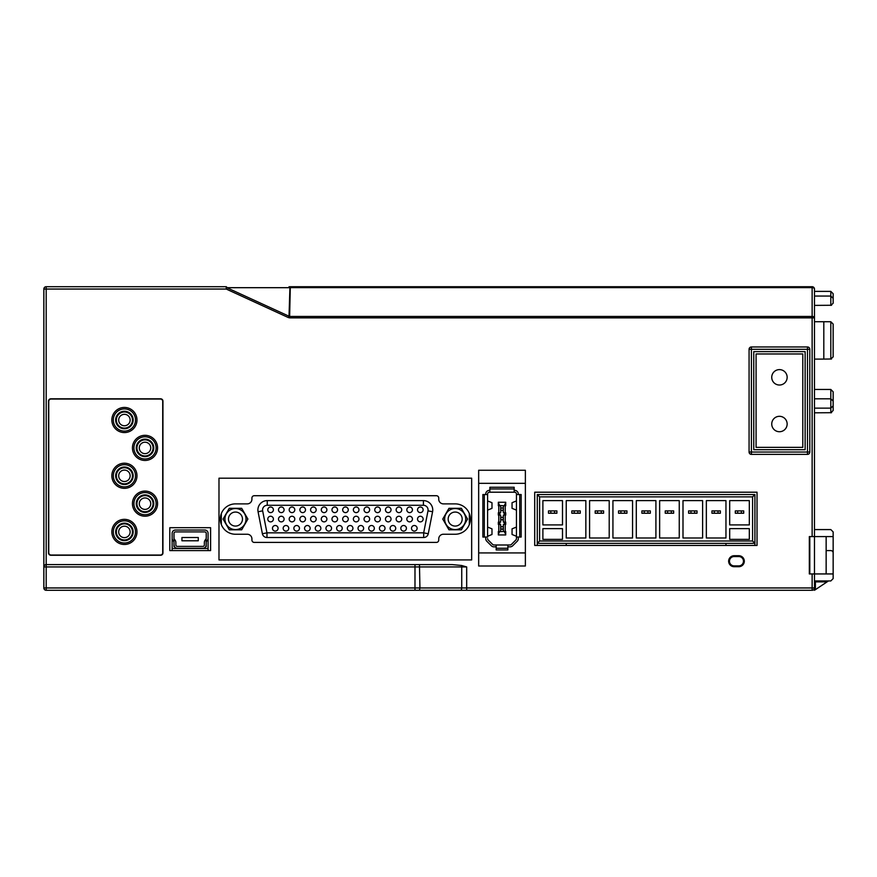 <?xml version="1.0" encoding="UTF-8"?>
<svg xmlns="http://www.w3.org/2000/svg" width="877" height="877" viewBox="0 0 877 877"><rect width="100%" height="100%" fill="white"/><g stroke="black" fill="none" stroke-linecap="round" stroke-linejoin="round"><path stroke-width="1.32" d="M461.28 590.287L461.74 587.952L466.685 587.952L466.685 566.937L461.642 565.49L452.28 564.602L419.469 564.602L419.93 587.952L414.985 587.952L414.985 566.937L43.85 566.937A2.335 2.335 0 0 1 46.185 564.602L46.185 587.952L414.985 587.952L414.985 590.287L466.685 590.287L46.185 590.287A2.335 2.335 0 0 1 43.85 587.952L43.85 289.048A2.335 2.335 0 0 1 46.185 286.713L226.233 286.713A2.335 0.767 90 0 1 226.858 287.689L226.233 289.048L288.39 317.584L289.015 316.224L226.858 287.689L289.662 287.689A2.335 0.767 -90 0 0 289.037 286.713L289.125 286.713M815.402 580.947L815.402 581.879L814.47 581.879A0.932 0.932 0 0 1 815.402 580.947A0.932 0.932 0 0 0 815.062 581.012A0.932 0.932 0 0 1 815.402 580.947A0.932 0.932 0 0 0 814.47 581.879L815.402 580.947L830.815 580.947L833.15 578.612L833.15 573.942L814.47 573.942L814.47 587.952A2.335 2.335 0 0 1 812.135 590.287L466.685 590.287L466.685 587.952L812.135 587.952L812.135 573.942L809.328 573.942L809.328 536.581L833.15 536.581L833.15 531.911L830.815 529.576L814.47 529.576L814.47 573.942L812.135 573.942M831.539 305.273L814.47 305.393L814.47 529.576M812.135 536.581L812.135 316.444A2.335 1.425 0 0 1 814.47 317.858L814.47 289.048A2.335 1.425 180 0 0 812.135 287.623L812.135 286.713A2.335 2.335 0 0 1 814.47 289.048M809.8 536.581L809.8 573.942M833.15 573.942L833.15 552.927L833.15 573.942M289.958 286.713L289.015 316.224L289.64 317.858L288.39 317.584M452.28 564.602L46.185 564.602L46.185 289.048L43.85 289.048M534.707 545.45L534.707 492.205L757.026 492.205L757.026 545.45L534.707 545.45L534.707 492.205M478.667 566.005L478.667 470.258L525.367 470.258L525.367 566.005L478.667 566.005M218.987 559.932L218.987 478.195L471.662 478.195L471.662 559.932L218.987 559.932M169.809 527.702L210.601 527.702L210.601 550.592L169.809 550.592L169.809 527.702M738.807 566.706L734.137 566.706A5.492 5.492 0 0 1 728.644 561.214A5.492 5.492 0 0 1 734.137 555.722L738.807 555.722A5.492 5.492 0 0 1 744.299 561.214A5.492 5.492 0 0 1 738.807 566.706L738.807 565.884L734.137 565.884A4.67 4.67 0 0 1 729.467 561.214A4.67 4.67 0 0 1 734.137 556.544L738.807 556.544A4.67 4.67 0 0 1 743.477 561.214A4.67 4.67 0 0 1 738.807 565.884M48.52 552.927L48.52 401.14A2.335 2.335 0 0 1 50.855 398.805L160.612 398.805A2.335 2.335 0 0 1 162.947 401.14L162.947 552.927A2.335 2.335 0 0 1 160.612 555.262L50.855 555.262A2.335 2.335 0 0 1 48.52 552.927M807.465 454.385L751.414 454.385A2.335 2.335 0 0 1 749.079 452.039L749.079 349.298A2.335 2.335 0 0 1 751.414 346.963L807.465 346.963A2.335 2.335 0 0 1 809.8 349.298L809.8 452.039A2.335 2.335 0 0 1 807.465 454.385L807.465 349.298L751.414 349.298L751.414 452.039L809.8 452.039M45.461 564.722L44.837 565.029M44.299 565.555L43.982 566.147M419.469 564.602L414.985 564.602L414.985 566.937L461.74 566.937L461.642 565.49M814.47 581.879A0.932 0.932 0 0 1 814.777 581.188A0.932 0.932 0 0 0 814.47 581.879M814.448 590.287L815.402 587.952L815.402 581.879L827.077 581.879L814.448 590.287L814.47 587.952L815.402 587.952M828.48 580.947L827.077 581.879M814.47 359.099L823.81 359.099L823.81 321.738L814.47 321.738M833.15 557.597L833.15 536.581M826.145 536.581L826.145 550.592L830.815 550.592A2.335 2.335 0 0 1 833.15 552.927M290.287 286.713L812.135 286.713M823.81 321.738L830.815 321.738L833.15 324.073L833.139 356.961M823.81 359.099L831.539 358.989M830.815 321.738L830.815 359.099L833.15 356.764M805.13 351.633L805.13 449.704L805.13 351.633L753.749 351.633L753.749 449.704L805.13 449.704M208.09 533.315L208.09 548.487L172.122 548.487L172.122 533.315A3.267 3.267 0 0 1 175.4 530.037L204.823 530.037A3.267 3.267 0 0 1 208.09 533.315L208.09 550.592M251.918 499.21A4.67 4.67 0 0 1 247.248 503.88L235.475 503.88A15.183 15.183 0 0 0 220.302 519.063A15.183 15.183 0 0 0 235.475 534.246L247.248 534.246A4.67 4.67 0 0 1 251.918 538.917L251.918 540.079A2.335 2.335 0 0 0 254.253 542.414L436.395 542.414A2.335 2.335 0 0 0 438.73 540.079L438.73 538.917A4.67 4.67 0 0 1 443.4 534.246L455.174 534.246A15.183 15.183 0 0 0 470.357 519.063A15.183 15.183 0 0 0 455.174 503.88L443.4 503.88A4.67 4.67 0 0 1 438.73 499.21L438.73 498.048A2.335 2.335 0 0 0 436.395 495.713L254.253 495.713A2.335 2.335 0 0 0 251.918 498.048L251.918 499.21M124.413 428.447A8.408 8.408 0 0 0 132.822 420.039A8.408 8.408 0 0 0 124.413 411.631A8.408 8.408 0 0 0 116.005 420.039A8.408 8.408 0 0 0 124.413 428.447M124.413 411.247A8.759 8.759 106.3 0 0 115.654 420.006A8.759 8.759 106.3 0 0 124.413 428.765A8.759 8.759 -73.7 0 0 133.172 420.006A8.759 8.759 -73.7 0 0 124.413 411.247M160.381 555.031L51.085 555.031A2.335 2.335 0 0 1 48.75 552.696L48.75 401.37A2.335 2.335 0 0 1 51.085 399.035L160.381 399.035A2.335 2.335 0 0 1 162.716 401.37L162.716 552.696A2.335 2.335 0 0 1 160.381 555.031M124.413 523.152A8.759 8.759 88.7 0 0 115.654 531.911A8.759 8.759 88.7 0 0 124.413 540.67A8.759 8.759 -91.3 0 0 133.172 531.911A8.759 8.759 -91.3 0 0 124.413 523.152M124.435 540.32A8.408 8.408 0 0 0 132.844 531.911A8.408 8.408 0 0 0 124.435 523.503A8.408 8.408 0 0 0 116.027 531.911A8.408 8.408 0 0 0 124.435 540.32M145.012 494.891A8.759 8.759 89.7 0 0 136.253 503.65A8.759 8.759 89.7 0 0 145.012 512.409A8.759 8.759 -91 0 0 153.771 503.65A8.759 8.759 -91 0 0 145.012 494.891M145.012 512.08A8.408 8.408 0 0 0 153.42 503.672A8.408 8.408 0 0 0 145.012 495.264A8.408 8.408 0 0 0 136.604 503.672A8.408 8.408 0 0 0 145.012 512.08M124.413 467.013A8.759 8.759 88.7 0 0 115.654 475.772A8.759 8.759 88.7 0 0 124.413 484.532A8.759 8.759 -91.3 0 0 133.172 475.772A8.759 8.759 -91.3 0 0 124.413 467.013M124.413 484.203A8.408 8.408 0 0 0 132.822 475.794A8.408 8.408 0 0 0 124.413 467.386A8.408 8.408 0 0 0 116.005 475.794A8.408 8.408 0 0 0 124.413 484.203M145.012 439.125A8.759 8.759 106.3 0 0 136.253 447.884A8.759 8.759 106.3 0 0 145.012 456.643A8.759 8.759 -73.7 0 0 153.771 447.884A8.759 8.759 -73.7 0 0 145.012 439.125M145.012 456.325A8.408 8.408 0 0 0 153.42 447.917A8.408 8.408 0 0 0 145.012 439.509A8.408 8.408 0 0 0 136.604 447.917A8.408 8.408 0 0 0 145.012 456.325M756.084 447.369L756.084 353.968L802.795 353.968L802.795 447.369L756.084 447.369M787.151 424.019A7.707 7.707 0 0 0 779.445 416.312A7.707 7.707 0 0 0 771.738 424.019A7.707 7.707 0 0 0 779.445 431.725A7.707 7.707 0 0 0 787.151 424.019M787.151 377.318A7.707 7.707 0 0 0 779.445 369.612A7.707 7.707 0 0 0 771.738 377.318A7.707 7.707 0 0 0 779.445 385.025A7.707 7.707 0 0 0 787.151 377.318M174.435 546.623L173.997 544.99A3.267 3.267 0 0 0 177.264 548.257L202.949 548.257A3.267 3.267 0 0 0 206.227 544.99L205.788 546.623M173.997 544.99L173.997 542.534A2.335 2.335 0 0 0 173.482 541.076L172.637 540.024A2.335 2.335 0 0 1 172.122 538.566M208.09 538.566A2.335 2.335 0 0 1 207.575 540.013L206.731 541.076A2.335 2.335 0 0 0 206.227 542.534L206.227 544.99M174.94 539.914L174.095 538.862L174.94 539.914A4.199 4.199 0 0 1 175.86 542.534L175.86 544.99A1.403 1.403 0 0 0 177.264 546.382L202.949 546.382A1.403 1.403 0 0 0 204.352 544.99L204.352 542.534A4.199 4.199 0 0 1 205.273 539.914L206.227 538.555L206.227 533.315A1.403 1.403 0 0 0 204.823 531.911L175.4 531.911A1.403 1.403 0 0 0 173.997 533.315L173.997 538.555M206.117 538.851L206.227 546.623M173.997 546.623L173.997 533.315M198.279 537.513L181.934 537.513L181.934 540.78L198.279 540.78L198.279 537.513M172.122 548.487L172.122 550.592M754.922 494.54L752.587 496.875L539.618 496.875L537.283 494.54L754.922 494.54L754.922 545.45M725.959 543.345L725.959 545.45M752.587 496.875L752.587 541.01L754.922 543.345L537.283 543.345L537.283 545.45M566.235 543.345L566.235 545.45M537.283 494.54L537.283 543.345L539.618 541.01L752.587 541.01M539.618 496.875L539.618 541.01M566.235 537.985L566.235 500.614L585.847 500.614L585.847 537.985L566.235 537.985M589.585 537.985L589.585 500.614L609.208 500.614L609.208 537.985L589.585 537.985M612.935 537.985L612.935 500.614L632.558 500.614L632.558 537.985L612.935 537.985M636.296 537.985L636.296 500.614L655.908 500.614L655.908 537.985L636.296 537.985M659.647 537.985L659.647 500.614L679.258 500.614L679.258 537.985L659.647 537.985M682.997 537.985L682.997 500.614L702.609 500.614L702.609 537.985L682.997 537.985M706.347 537.985L706.347 500.614L725.959 500.614L725.959 537.985L706.347 537.985M542.885 524.906L542.885 500.614L562.497 500.614L562.497 524.906L542.885 524.906M729.697 500.614L749.32 500.614L749.32 524.906L729.697 524.906L729.697 500.614M542.885 539.377L542.885 528.634L562.497 528.634L562.497 539.377L542.885 539.377M729.697 528.634L749.32 528.634L749.32 539.377L729.697 539.377L729.697 528.634M574.172 513.231L571.837 513.231L571.837 510.896L577.91 510.896L577.91 513.231L574.172 513.231L574.172 510.896M577.91 513.231L580.245 513.231L580.245 510.896L577.91 510.896M597.533 513.231L595.187 513.231L595.187 510.896L601.26 510.896L601.26 513.231L597.533 513.231L597.533 510.896M601.26 513.231L603.595 513.231L603.595 510.896L601.26 510.896M620.883 513.231L618.548 513.231L618.548 510.896L624.621 510.896L624.621 513.231L620.883 513.231L620.883 510.896M624.621 513.231L626.956 513.231L626.956 510.896L624.621 510.896M644.233 513.231L641.898 513.231L641.898 510.896L647.971 510.896L647.971 513.231L644.233 513.231L644.233 510.896M647.971 513.231L650.306 513.231L650.306 510.896L647.971 510.896M667.583 513.231L665.248 513.231L665.248 510.896L671.322 510.896L671.322 513.231L667.583 513.231L667.583 510.896M671.322 513.231L673.657 513.231L673.657 510.896L671.322 510.896M690.933 513.231L688.598 513.231L688.598 510.896L694.672 510.896L694.672 513.231L690.933 513.231L690.933 510.896M694.672 513.231L697.007 513.231L697.007 510.896L694.672 510.896M714.284 513.231L711.949 513.231L711.949 510.896L718.022 510.896L718.022 513.231L714.284 513.231L714.284 510.896M718.022 513.231L720.357 513.231L720.357 510.896L718.022 510.896M550.822 513.231L548.487 513.231L548.487 510.896L554.56 510.896L554.56 513.231L550.822 513.231L550.822 510.896M554.56 513.231L556.895 513.231L556.895 510.896L554.56 510.896M737.645 513.231L735.31 513.231L735.31 510.896L741.372 510.896L741.372 513.231L737.645 513.231L737.645 510.896M741.372 513.231L743.707 513.231L743.707 510.896L741.372 510.896M221.322 513.571L221.322 524.556M469.327 524.556L469.327 513.571M241.679 529.807L229.281 529.807L223.076 519.063L229.281 529.807L241.679 529.807L247.884 519.063L241.679 508.32L247.884 519.063L241.679 529.807M229.281 508.32L241.679 508.32L229.281 508.32L223.076 519.063L229.281 508.32M461.379 529.807L467.573 519.063L461.379 508.32L467.573 519.063L461.379 529.807L448.969 529.807L442.764 519.063L448.969 529.807L461.379 529.807M448.969 508.32L461.379 508.32L448.969 508.32L442.764 519.063L448.969 508.32M262.651 510.852A4.67 4.67 0 0 1 267.244 505.284L423.416 505.284A4.67 4.67 0 0 1 427.998 510.852L423.679 532.843L266.97 532.843L266.97 537.513A4.67 4.67 0 0 1 262.387 533.742L258.068 511.751A9.34 9.34 0 0 1 267.244 500.614L423.416 500.614A9.34 9.34 0 0 1 432.58 511.751L428.261 533.742A4.67 4.67 0 0 1 423.679 537.513L266.97 537.513A4.67 4.67 0 0 1 262.387 533.742L266.97 532.843L262.651 510.852L258.068 511.751M273.405 509.822A2.806 2.806 0 0 0 270.598 507.016A2.806 2.806 0 0 0 267.792 509.822A2.806 2.806 0 0 0 270.598 512.617A2.806 2.806 0 0 0 273.405 509.822M284.093 509.822A2.806 2.806 0 0 0 281.298 507.016A2.806 2.806 0 0 0 278.491 509.822A2.806 2.806 0 0 0 281.298 512.617A2.806 2.806 0 0 0 284.093 509.822M294.793 509.822A2.806 2.806 0 0 0 291.986 507.016A2.806 2.806 0 0 0 289.191 509.822A2.806 2.806 0 0 0 291.986 512.617A2.806 2.806 0 0 0 294.793 509.822M305.492 509.822A2.806 2.806 0 0 0 302.686 507.016A2.806 2.806 0 0 0 299.879 509.822A2.806 2.806 0 0 0 302.686 512.617A2.806 2.806 0 0 0 305.492 509.822M316.18 509.822A2.806 2.806 0 0 0 313.385 507.016A2.806 2.806 0 0 0 310.579 509.822A2.806 2.806 0 0 0 313.385 512.617A2.806 2.806 0 0 0 316.18 509.822M326.88 509.822A2.806 2.806 0 0 0 324.073 507.016A2.806 2.806 0 0 0 321.278 509.822A2.806 2.806 0 0 0 324.073 512.617A2.806 2.806 0 0 0 326.88 509.822M337.568 509.822A2.806 2.806 0 0 0 334.773 507.016A2.806 2.806 0 0 0 331.966 509.822A2.806 2.806 0 0 0 334.773 512.617A2.806 2.806 0 0 0 337.568 509.822M348.268 509.822A2.806 2.806 0 0 0 345.461 507.016A2.806 2.806 0 0 0 342.666 509.822A2.806 2.806 0 0 0 345.461 512.617A2.806 2.806 0 0 0 348.268 509.822M358.967 509.822A2.806 2.806 0 0 0 356.161 507.016A2.806 2.806 0 0 0 353.354 509.822A2.806 2.806 0 0 0 356.161 512.617A2.806 2.806 0 0 0 358.967 509.822M369.655 509.822A2.806 2.806 0 0 0 366.86 507.016A2.806 2.806 0 0 0 364.054 509.822A2.806 2.806 0 0 0 366.86 512.617A2.806 2.806 0 0 0 369.655 509.822M380.355 509.822A2.806 2.806 0 0 0 377.548 507.016A2.806 2.806 0 0 0 374.753 509.822A2.806 2.806 0 0 0 377.548 512.617A2.806 2.806 0 0 0 380.355 509.822M391.043 509.822A2.806 2.806 0 0 0 388.248 507.016A2.806 2.806 0 0 0 385.442 509.822A2.806 2.806 0 0 0 388.248 512.617A2.806 2.806 0 0 0 391.043 509.822M401.743 509.822A2.806 2.806 0 0 0 398.936 507.016A2.806 2.806 0 0 0 396.141 509.822A2.806 2.806 0 0 0 398.936 512.617A2.806 2.806 0 0 0 401.743 509.822M412.442 509.822A2.806 2.806 0 0 0 409.636 507.016A2.806 2.806 0 0 0 406.829 509.822A2.806 2.806 0 0 0 409.636 512.617A2.806 2.806 0 0 0 412.442 509.822M423.131 509.822A2.806 2.806 0 0 0 420.335 507.016A2.806 2.806 0 0 0 417.529 509.822A2.806 2.806 0 0 0 420.335 512.617A2.806 2.806 0 0 0 423.131 509.822M278.075 528.316A2.806 2.806 0 0 0 275.268 525.509A2.806 2.806 0 0 0 272.462 528.316A2.806 2.806 0 0 0 275.268 531.111A2.806 2.806 0 0 0 278.075 528.316M288.763 528.316A2.806 2.806 0 0 0 285.968 525.509A2.806 2.806 0 0 0 283.161 528.316A2.806 2.806 0 0 0 285.968 531.111A2.806 2.806 0 0 0 288.763 528.316M299.463 528.316A2.806 2.806 0 0 0 296.656 525.509A2.806 2.806 0 0 0 293.861 528.316A2.806 2.806 0 0 0 296.656 531.111A2.806 2.806 0 0 0 299.463 528.316M310.162 528.316A2.806 2.806 0 0 0 307.356 525.509A2.806 2.806 0 0 0 304.549 528.316A2.806 2.806 0 0 0 307.356 531.111A2.806 2.806 0 0 0 310.162 528.316M320.85 528.316A2.806 2.806 0 0 0 318.055 525.509A2.806 2.806 0 0 0 315.249 528.316A2.806 2.806 0 0 0 318.055 531.111A2.806 2.806 0 0 0 320.85 528.316M331.55 528.316A2.806 2.806 0 0 0 328.743 525.509A2.806 2.806 0 0 0 325.948 528.316A2.806 2.806 0 0 0 328.743 531.111A2.806 2.806 0 0 0 331.55 528.316M342.238 528.316A2.806 2.806 0 0 0 339.443 525.509A2.806 2.806 0 0 0 336.636 528.316A2.806 2.806 0 0 0 339.443 531.111A2.806 2.806 0 0 0 342.238 528.316M352.938 528.316A2.806 2.806 0 0 0 350.131 525.509A2.806 2.806 0 0 0 347.336 528.316A2.806 2.806 0 0 0 350.131 531.111A2.806 2.806 0 0 0 352.938 528.316M363.637 528.316A2.806 2.806 0 0 0 360.831 525.509A2.806 2.806 0 0 0 358.024 528.316A2.806 2.806 0 0 0 360.831 531.111A2.806 2.806 0 0 0 363.637 528.316M374.326 528.316A2.806 2.806 0 0 0 371.53 525.509A2.806 2.806 0 0 0 368.724 528.316A2.806 2.806 0 0 0 371.53 531.111A2.806 2.806 0 0 0 374.326 528.316M385.025 528.316A2.806 2.806 0 0 0 382.219 525.509A2.806 2.806 0 0 0 379.423 528.316A2.806 2.806 0 0 0 382.219 531.111A2.806 2.806 0 0 0 385.025 528.316M395.724 528.316A2.806 2.806 0 0 0 392.918 525.509A2.806 2.806 0 0 0 390.112 528.316A2.806 2.806 0 0 0 392.918 531.111A2.806 2.806 0 0 0 395.724 528.316M406.413 528.316A2.806 2.806 0 0 0 403.617 525.509A2.806 2.806 0 0 0 400.811 528.316A2.806 2.806 0 0 0 403.617 531.111A2.806 2.806 0 0 0 406.413 528.316M417.112 528.316A2.806 2.806 0 0 0 414.306 525.509A2.806 2.806 0 0 0 411.51 528.316A2.806 2.806 0 0 0 414.306 531.111A2.806 2.806 0 0 0 417.112 528.316M273.405 519.063A2.806 2.806 0 0 0 270.598 516.257A2.806 2.806 0 0 0 267.792 519.063A2.806 2.806 0 0 0 270.598 521.87A2.806 2.806 0 0 0 273.405 519.063M284.093 519.063A2.806 2.806 0 0 0 281.298 516.257A2.806 2.806 0 0 0 278.491 519.063A2.806 2.806 0 0 0 281.298 521.87A2.806 2.806 0 0 0 284.093 519.063M294.793 519.063A2.806 2.806 0 0 0 291.986 516.257A2.806 2.806 0 0 0 289.191 519.063A2.806 2.806 0 0 0 291.986 521.87A2.806 2.806 0 0 0 294.793 519.063M305.492 519.063A2.806 2.806 0 0 0 302.686 516.257A2.806 2.806 0 0 0 299.879 519.063A2.806 2.806 0 0 0 302.686 521.87A2.806 2.806 0 0 0 305.492 519.063M316.18 519.063A2.806 2.806 0 0 0 313.385 516.257A2.806 2.806 0 0 0 310.579 519.063A2.806 2.806 0 0 0 313.385 521.87A2.806 2.806 0 0 0 316.18 519.063M326.88 519.063A2.806 2.806 0 0 0 324.073 516.257A2.806 2.806 0 0 0 321.278 519.063A2.806 2.806 0 0 0 324.073 521.87A2.806 2.806 0 0 0 326.88 519.063M337.568 519.063A2.806 2.806 0 0 0 334.773 516.257A2.806 2.806 0 0 0 331.966 519.063A2.806 2.806 0 0 0 334.773 521.87A2.806 2.806 0 0 0 337.568 519.063M348.268 519.063A2.806 2.806 0 0 0 345.461 516.257A2.806 2.806 0 0 0 342.666 519.063A2.806 2.806 0 0 0 345.461 521.87A2.806 2.806 0 0 0 348.268 519.063M358.967 519.063A2.806 2.806 0 0 0 356.161 516.257A2.806 2.806 0 0 0 353.354 519.063A2.806 2.806 0 0 0 356.161 521.87A2.806 2.806 0 0 0 358.967 519.063M369.655 519.063A2.806 2.806 0 0 0 366.86 516.257A2.806 2.806 0 0 0 364.054 519.063A2.806 2.806 0 0 0 366.86 521.87A2.806 2.806 0 0 0 369.655 519.063M380.355 519.063A2.806 2.806 0 0 0 377.548 516.257A2.806 2.806 0 0 0 374.753 519.063A2.806 2.806 0 0 0 377.548 521.87A2.806 2.806 0 0 0 380.355 519.063M391.043 519.063A2.806 2.806 0 0 0 388.248 516.257A2.806 2.806 0 0 0 385.442 519.063A2.806 2.806 0 0 0 388.248 521.87A2.806 2.806 0 0 0 391.043 519.063M401.743 519.063A2.806 2.806 0 0 0 398.936 516.257A2.806 2.806 0 0 0 396.141 519.063A2.806 2.806 0 0 0 398.936 521.87A2.806 2.806 0 0 0 401.743 519.063M412.442 519.063A2.806 2.806 0 0 0 409.636 516.257A2.806 2.806 0 0 0 406.829 519.063A2.806 2.806 0 0 0 409.636 521.87A2.806 2.806 0 0 0 412.442 519.063M423.131 519.063A2.806 2.806 0 0 0 420.335 516.257A2.806 2.806 0 0 0 417.529 519.063A2.806 2.806 0 0 0 420.335 521.87A2.806 2.806 0 0 0 423.131 519.063M246.009 519.063A10.535 10.535 0 0 1 235.475 529.598A10.535 10.535 0 0 1 224.94 519.063A10.535 10.535 0 0 1 235.475 508.528A10.535 10.535 0 0 1 246.009 519.063M228.469 519.063A7.005 7.005 0 0 0 235.475 526.068A7.005 7.005 0 0 0 242.48 519.063A7.005 7.005 0 0 0 235.475 512.058A7.005 7.005 0 0 0 228.469 519.063M465.709 519.063A10.535 10.535 0 0 1 455.174 529.598A10.535 10.535 0 0 1 444.639 519.063A10.535 10.535 0 0 1 455.174 508.528A10.535 10.535 0 0 1 465.709 519.063M448.169 519.063A7.005 7.005 0 0 0 455.174 526.068A7.005 7.005 0 0 0 462.179 519.063A7.005 7.005 0 0 0 455.174 512.058A7.005 7.005 0 0 0 448.169 519.063M516.454 536.812L516.454 538.61A1.864 1.864 0 0 1 515.906 539.925A1.864 1.864 0 0 0 516.454 538.61L516.454 494.08A1.864 1.864 0 0 0 514.58 492.205L489.454 492.205A1.864 1.864 0 0 0 487.59 494.08L487.59 536.812M488.138 539.925A1.864 1.864 0 0 1 487.59 538.61A1.864 1.864 0 0 0 488.138 539.925L492.644 544.442A1.864 1.864 0 0 0 493.959 544.99L510.074 544.99A1.864 1.864 0 0 0 511.39 544.442L515.906 539.925M487.59 500.91L491.986 502.707L491.986 508.342L487.59 510.14M516.454 500.91L512.047 502.707L512.047 508.342L516.454 510.14M487.59 527.055L491.986 528.853L491.986 534.488L487.59 536.285M516.454 527.055L512.047 528.853L512.047 534.488L516.454 536.285M478.667 483.337L525.367 483.337M525.367 552.927L478.667 552.927M518.318 537.042L518.318 538.61A3.738 3.738 0 0 1 517.222 541.252L512.716 545.757A3.738 3.738 0 0 1 510.074 546.853L507.86 546.853M514.163 490.342L514.58 490.342A3.738 3.738 0 0 1 518.318 494.08L518.318 494.54M485.715 494.54L485.715 494.08A3.738 3.738 0 0 1 489.454 490.342L489.87 490.342M496.185 546.853L493.959 546.853A3.738 3.738 0 0 1 491.317 545.757L486.812 541.252A3.738 3.738 0 0 1 485.715 538.61L485.715 537.042M516.454 537.042L521.168 537.042L521.168 494.54L516.454 494.54M496.185 544.99L496.185 549.934L507.86 549.934L507.86 544.99M487.59 537.042L482.865 537.042L482.865 494.54L487.59 494.54M514.163 492.205L514.163 487.261L489.87 487.261L489.87 492.205M498.333 505.755L500.668 505.755L500.668 512.76L498.333 512.76L498.333 515.095L500.668 515.095L500.679 518.603C501.567 520.335 502.455 520.335 503.365 518.57L503.376 515.095L505.711 515.095L505.711 512.76L503.376 512.76L503.365 509.252L503.376 505.755L505.711 505.755L505.711 502.247L498.333 502.247L498.333 505.755M505.24 505.755L505.24 512.76M505.24 515.095L505.24 522.1M498.333 534.356L499.726 531.44L498.333 531.44L498.333 534.948L505.711 534.948L505.711 531.44L503.376 531.44L503.365 527.932L503.376 524.435L505.711 524.435L505.711 522.1L503.376 522.1L503.365 518.592A1.326 1.326 0 0 0 502.017 517.266A1.326 1.326 0 0 0 500.866 519.272M505.24 524.435L505.24 531.44M499.726 531.44L500.668 531.44L500.668 524.435L499.726 524.435L499.726 522.1L500.668 522.1L500.668 518.603M498.794 531.44L498.794 524.435M499.726 522.1L498.333 522.1L498.333 524.435L499.726 524.435M498.794 522.1L498.794 515.095M498.794 512.76L498.794 505.755M504.308 524.435L504.308 522.1M503.168 528.612A1.326 1.326 0 0 0 502.017 526.606A1.326 1.326 0 0 0 500.866 528.612M500.679 509.23C501.567 510.995 502.455 510.995 503.365 509.219M504.308 515.095L504.308 512.76M499.726 515.095L499.726 512.76M500.679 527.91C501.567 529.686 502.455 529.686 503.365 527.91M499.726 531.67L504.308 531.44M504.308 505.755L499.726 505.525L498.333 502.839M503.168 509.932A1.326 1.326 0 0 0 502.017 507.926A1.326 1.326 0 0 0 500.866 509.921M503.354 518.603A1.326 1.326 0 0 1 503.168 519.272M502.664 519.754A1.326 1.326 0 0 1 502.104 519.929M502.664 529.105A1.326 1.326 0 0 1 502.104 529.269M502.664 510.414A1.326 1.326 0 0 1 502.104 510.589M504.308 531.67L505.711 534.356M505.711 502.839L504.308 505.525M826.145 573.942L826.145 550.592M833.139 303.245L830.815 305.393L830.815 291.383L814.47 291.383M830.815 296.053L833.15 298.388L833.15 303.058L833.15 298.388L830.815 296.053L814.47 296.053M830.815 291.383L833.15 293.718L833.15 298.388M814.47 398.805L830.815 398.805L833.15 401.14L830.815 398.805L830.815 408.145L833.15 405.81L833.15 410.48L830.815 412.815L830.815 408.145L814.47 408.145M833.139 405.996L833.15 401.14L833.139 405.996M814.47 412.815L831.539 412.694M830.815 398.805L830.815 389.465L833.15 391.8L833.15 405.81M830.815 389.465L814.47 389.465M124.413 539.969A8.057 8.057 0 0 1 116.356 531.911A8.057 8.057 0 0 1 124.413 523.854A8.057 8.057 0 0 1 132.471 531.911A8.057 8.057 0 0 1 124.413 539.969A8.057 8.057 0 0 1 116.356 531.911A8.057 8.057 0 0 1 124.413 523.854M124.413 483.852A8.057 8.057 0 0 1 116.356 475.794A8.057 8.057 0 0 1 124.413 467.737A8.057 8.057 0 0 1 132.471 475.794A8.057 8.057 0 0 1 124.413 483.852A8.057 8.057 0 0 1 116.356 475.794A8.057 8.057 0 0 1 124.413 467.737M145.012 511.729A8.057 8.057 0 0 1 136.955 503.672A8.057 8.057 0 0 1 145.012 495.615A8.057 8.057 0 0 1 153.069 503.672A8.057 8.057 0 0 1 145.012 511.729A8.057 8.057 0 0 1 136.955 503.672A8.057 8.057 0 0 1 145.012 495.615M145.012 455.974A8.057 8.057 0 0 1 136.955 447.917A8.057 8.057 0 0 1 145.012 439.859A8.057 8.057 0 0 1 153.069 447.917A8.057 8.057 0 0 1 145.012 455.974A8.057 8.057 0 0 1 136.955 447.917A8.057 8.057 0 0 1 145.012 439.859M124.413 428.097A8.057 8.057 0 0 1 116.356 420.039A8.057 8.057 0 0 1 124.413 411.982A8.057 8.057 0 0 1 132.471 420.039A8.057 8.057 0 0 1 124.413 428.097A8.057 8.057 0 0 1 116.356 420.039A8.057 8.057 0 0 1 124.413 411.982M46.185 590.287A2.335 2.335 0 0 1 43.85 587.952L46.185 587.952L46.185 590.287M814.47 317.858L289.64 317.858M226.233 289.048L46.185 289.048L46.185 286.713L226.233 286.713L226.233 289.048M43.85 566.937A2.335 2.335 0 0 1 46.185 564.602M466.685 566.937L461.74 566.937L461.74 587.952L419.93 587.952L419.469 590.287M812.135 590.287L812.135 587.952L814.47 587.952M812.135 316.444L812.135 287.623L290.287 287.623L289.64 316.444L812.135 316.444M749.079 452.039L751.414 452.039L751.414 454.385M809.8 349.298L807.465 349.298L807.465 346.963M751.414 346.963L751.414 349.298L749.079 349.298M124.819 408.923A11.094 11.094 106.3 0 1 135.507 420.204A11.094 11.094 106.3 0 1 124.413 431.1A11.094 11.094 -73.7 0 1 113.319 419.809A11.094 11.094 -73.7 0 1 124.413 408.912A11.094 11.094 106.3 0 1 124.819 408.923M123.964 432.558A12.563 12.563 0 0 0 136.976 420.236A12.563 12.563 0 0 0 124.413 407.443A12.563 12.563 0 0 0 111.85 419.776A12.563 12.563 0 0 0 123.964 432.558M144.562 516.202A12.563 12.563 0 0 0 157.575 503.88A12.563 12.563 0 0 0 145.012 491.087A12.563 12.563 0 0 0 132.449 503.431A12.563 12.563 0 0 0 144.562 516.202M123.964 488.325A12.563 12.563 0 0 0 136.976 475.992A12.563 12.563 0 0 0 124.413 463.209A12.563 12.563 0 0 0 111.85 475.542A12.563 12.563 0 0 0 123.964 488.325M144.562 460.447A12.563 12.563 0 0 0 157.575 448.114A12.563 12.563 0 0 0 145.012 435.321A12.563 12.563 0 0 0 132.449 447.665A12.563 12.563 0 0 0 144.562 460.447M123.964 544.464A12.563 12.563 0 0 0 136.976 532.131A12.563 12.563 0 0 0 124.413 519.348A12.563 12.563 0 0 0 111.85 531.681A12.563 12.563 0 0 0 123.964 544.464M124.819 520.817A11.094 11.094 88.7 0 1 135.507 532.109A11.094 11.094 88.7 0 1 124.413 543.006A11.094 11.094 -91.3 0 1 113.319 531.703A11.094 11.094 -91.3 0 1 124.413 520.817A11.094 11.094 88.7 0 1 124.819 520.817M145.407 492.567A11.094 11.094 89 0 1 156.106 503.847A11.094 11.094 89 0 1 145.012 514.744A11.094 11.094 -90.3 0 1 133.918 503.453A11.094 11.094 -90.3 0 1 145.012 492.556A11.094 11.094 89 0 1 145.407 492.567M124.819 464.689A11.094 11.094 88.7 0 1 135.507 475.97A11.094 11.094 88.7 0 1 124.413 486.867A11.094 11.094 -91.3 0 1 113.319 475.575A11.094 11.094 -91.3 0 1 124.413 464.678A11.094 11.094 88.7 0 1 124.819 464.689M145.407 436.801A11.094 11.094 106.3 0 1 156.106 448.092A11.094 11.094 106.3 0 1 145.012 458.978A11.094 11.094 -73.7 0 1 133.918 447.687A11.094 11.094 -73.7 0 1 145.012 436.79A11.094 11.094 106.3 0 1 145.407 436.801M734.137 565.884L734.137 566.706M734.137 555.722L734.137 556.544M738.807 556.544L738.807 555.722M423.679 537.513L423.679 532.843L428.261 533.742M432.58 511.751L427.998 510.852M423.416 505.284L423.416 500.614M267.244 500.614L267.244 505.284M507.86 548.257L496.185 548.257M489.87 488.938L514.163 488.938M484.312 537.042L484.312 494.54M519.721 494.54L519.721 537.042M124.413 537.634A5.722 5.722 0 0 1 118.691 531.835A5.722 5.722 0 0 1 124.567 526.189A5.722 5.722 0 0 1 130.136 531.988A5.722 5.722 0 0 1 124.413 537.634M124.413 481.517A5.722 5.722 0 0 1 118.691 475.718A5.722 5.722 0 0 1 124.567 470.083A5.722 5.722 0 0 1 130.136 475.871A5.722 5.722 0 0 1 124.413 481.517M145.012 509.394A5.722 5.722 0 0 1 139.29 503.595A5.722 5.722 0 0 1 145.165 497.961A5.722 5.722 0 0 1 150.734 503.749A5.722 5.722 0 0 1 145.012 509.394M145.012 453.639A5.722 5.722 0 0 1 139.29 447.84A5.722 5.722 0 0 1 145.165 442.205A5.722 5.722 0 0 1 150.734 447.994A5.722 5.722 0 0 1 145.012 453.639M124.413 425.762A5.722 5.722 0 0 1 118.691 419.962A5.722 5.722 0 0 1 124.567 414.328A5.722 5.722 0 0 1 130.136 420.116A5.722 5.722 0 0 1 124.413 425.762"/></g></svg>
